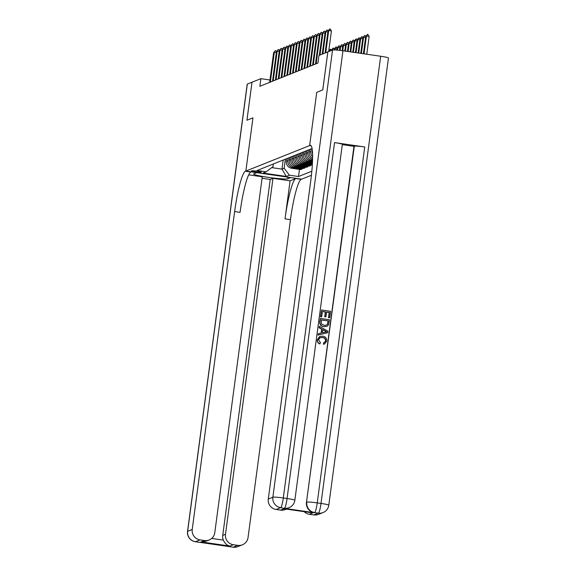 <?xml version="1.0" encoding="UTF-8"?>
<svg xmlns="http://www.w3.org/2000/svg" width="576" height="576" viewBox="0 0 576 576"><rect width="100%" height="100%" fill="white"/><g stroke="black" fill="none" stroke-linecap="round" stroke-linejoin="round"><path stroke-width="0.86" d="M332.539 50.026A9.238 0.734 7.6 0 1 342.965 50.782L283.298 497.974L287.064 498.521A9.238 1.289 -81.8 0 1 284.472 508.198A9.238 9.115 68.2 0 0 289.123 507.643L288.778 507.78A9.238 9.115 -111.8 0 1 284.134 508.334L280.706 507.65L276.12 509.479A9.238 9.115 -111.8 0 1 268.286 499.046L272.873 497.21L332.539 50.026L327.83 51.905L322.754 89.928L316.742 92.333L309.643 145.57L245.851 171.072L301.673 179.158L311.422 175.262M269.971 79.985L260.892 78.667L259.877 86.27L317.938 63.058L318.953 55.454L327.83 51.905M260.712 172.368L261.216 172.166A4.774 0.382 -172.4 0 0 261.266 172.116A4.774 0.382 -172.4 0 0 256.918 171.158A4.774 0.382 -172.4 0 0 251.856 170.806L251.352 171.007A4.774 0.382 -172.4 0 0 251.302 171.058A4.774 0.382 -172.4 0 0 255.65 172.015A4.774 0.382 -172.4 0 0 260.712 172.368L260.777 171.878M327.845 51.898L322.769 89.928L316.742 92.333L309.643 145.57L311.155 145.793L310.054 145.404A38.484 5.357 98.2 0 1 310.493 145.346A38.484 5.357 98.2 0 1 310.709 181.145L268.286 499.046M271.692 167.616L281.988 169.106L284.162 168.235L289.39 175.198L298.512 176.522L311.839 171.194M289.39 175.198L286.294 176.436L263.059 173.066L266.155 171.835L273.002 166.622L273.355 163.98M312.098 148.493L257.026 170.51L266.155 171.835M246.946 120.24L252.014 82.217L246.931 120.247L252.958 117.835L246.946 120.24M260.892 78.667L247.313 84.096L187.639 531.288L192.226 529.452A9.238 9.115 68.2 0 0 200.059 539.892L195.48 541.721L233.194 547.186L237.773 545.357L233.323 544.709L229.889 546.084L201.074 541.908L206.186 541.174L209.153 539.986A9.238 9.115 68.2 0 0 214.776 532.721L262.267 176.796L248.731 174.838M287.971 177.178L287.755 178.769A17.316 1.375 -172.4 0 1 269.402 177.509A17.316 1.375 -172.4 0 1 253.62 174.017A17.316 1.375 -172.4 0 1 253.814 173.851L256.788 172.656L245.851 171.072L252.958 117.835L245.851 171.072L245.441 171.238A38.484 5.357 -81.8 0 0 234.641 211.558L192.226 529.452M283.198 160.049L281.988 169.106L286.294 176.436M285.372 159.178L284.162 168.235M286.747 158.63L286.394 161.302A6.156 6.077 68.2 0 0 291.614 168.257L300.744 169.582L302.227 168.984L302.328 168.25M288.238 158.033L287.878 160.704A6.156 6.077 68.2 0 0 293.105 167.666L302.227 168.984M289.613 157.486L289.253 160.157A6.156 6.077 68.2 0 0 294.48 167.112L303.602 168.437L305.093 167.839L305.194 167.105M291.103 156.888L290.743 159.559A6.156 6.077 68.2 0 0 295.963 166.522L305.093 167.839M292.471 156.341L292.118 159.012A6.156 6.077 68.2 0 0 297.338 165.967L306.468 167.292L307.958 166.694L308.052 165.96M293.962 155.743L293.609 158.414A6.156 6.077 68.2 0 0 298.829 165.377L307.958 166.694M295.337 155.196L294.977 157.867A6.156 6.077 68.2 0 0 300.204 164.822L309.334 166.147L310.817 165.55L310.918 164.815M296.827 154.598L296.467 157.27A6.156 6.077 68.2 0 0 301.694 164.232L310.817 165.55M298.202 154.051L297.842 156.722A6.156 6.077 68.2 0 0 303.07 163.678L312.336 164.945M299.686 153.454L299.333 156.125A6.156 6.077 68.2 0 0 304.553 163.087L312.379 164.218M301.061 152.906L300.708 155.578A6.156 6.077 68.2 0 0 305.928 162.533L312.422 163.476M302.551 152.309L302.198 154.98A6.156 6.077 68.2 0 0 307.418 161.942L312.466 162.67M303.926 151.762L303.566 154.433A6.156 6.077 68.2 0 0 308.794 161.388L312.502 161.928M305.417 151.164L305.057 153.835A6.156 6.077 68.2 0 0 310.284 160.798L312.53 161.122M306.792 150.617L306.432 153.288A6.156 6.077 68.2 0 0 311.652 160.243L312.559 160.38M308.275 150.019L307.922 152.69A6.156 6.077 68.2 0 0 312.588 159.545M309.65 149.472L309.298 152.143A6.156 6.077 68.2 0 0 312.61 158.494M311.141 148.874L310.781 151.546A6.156 6.077 68.2 0 0 312.631 156.845M312.307 149.89L312.156 150.998A6.156 6.077 68.2 0 0 312.602 154.253M298.512 176.522L299.462 169.394M276.336 52.589L274.313 52.294L270.338 82.087M269.654 82.368L273.629 52.567L275.537 50.551L276.473 51.574M275.537 50.551L273.629 52.567M279.194 51.444L277.178 51.149L273.204 80.942M272.513 81.223L276.487 51.422L278.402 49.406L279.331 50.429M278.402 49.406L276.487 51.422M282.06 50.299L280.037 50.004L276.062 79.798M275.378 80.078L279.353 50.278L281.261 48.262L282.197 49.284M281.261 48.262L279.353 50.278M284.926 49.154L282.902 48.859L278.928 78.653M278.237 78.934L282.218 49.133L284.126 47.117L285.062 48.139M284.126 47.117L282.218 49.133M287.784 48.01L285.768 47.714L281.794 77.508M281.102 77.789L285.077 47.988L286.992 45.972L287.921 46.994M286.992 45.972L285.077 47.988M262.073 178.265L270.23 179.446L272.981 178.344L225.49 534.269A9.238 9.115 68.2 0 0 233.323 544.709M290.102 180.828L295.826 178.538A38.484 5.357 -81.8 0 0 285.026 218.851L290.102 180.828L272.981 178.344M287.755 178.769L290.736 177.574L301.262 179.323A38.484 5.357 -81.8 0 0 290.462 219.643L248.047 537.538A9.238 9.115 68.2 0 1 242.424 544.802L237.838 546.638A9.238 9.115 -111.8 0 1 233.194 547.186A9.238 1.289 -81.8 0 1 233.086 547.2A9.238 9.238 0 0 0 237.838 546.638M201.074 541.908L204.509 540.533L200.059 539.892M204.509 540.533A9.238 9.115 68.2 0 0 209.153 539.986M187.538 531.374A9.238 9.238 0 0 0 195.372 541.735A9.238 1.289 98.2 0 0 195.48 541.721A9.238 9.115 -111.8 0 1 187.639 531.288A9.238 0.734 -172.4 0 0 187.538 531.374L247.205 84.19A9.238 0.734 7.6 0 1 247.313 84.096M237.773 545.357A9.238 9.115 68.2 0 0 242.424 544.802M211.716 538.423L223.344 540.108A9.238 9.115 -111.8 0 1 222.739 535.37L225.49 534.269M270.23 179.446L222.739 535.37M245.441 171.238L250.87 172.022A38.484 5.357 -81.8 0 0 240.07 212.342L234.641 211.558M223.344 540.108C224.964 543.571 227.146 545.566 229.889 546.084M324.252 342.677L325.519 340.906C325.512 338.89 324.461 337.774 322.373 337.536L319.982 337.68M319.968 343.886C318.118 343.109 317.275 341.719 317.448 339.725L319.738 336.478L322.726 336.175C325.498 336.643 326.837 338.263 326.736 341.042L324.626 343.922L323.633 344.182L323.532 342.857L324.346 342.641L325.699 340.834C325.692 338.818 324.648 337.694 322.553 337.464L320.069 337.644L318.506 339.754L320.436 342.641L319.781 343.958C317.93 343.181 317.095 341.791 317.268 339.797L319.644 336.514M324.533 343.958L323.453 344.254L323.532 342.857M321.127 333.043L321.638 329.191L318.989 327.744L319.356 326.304L327.924 331.243L327.73 332.69L318.197 335.009L318.377 333.641L321.3 333.007L321.818 329.112L319.176 327.672L319.356 326.304M327.73 332.69L318.017 335.081L318.377 333.641M329.724 317.75L328.68 317.599L329.371 312.451L326.585 312.048L325.944 316.843L324.9 316.692L325.541 311.897L322.409 311.443L321.689 316.829L320.458 316.75L321.53 310.003L330.588 311.314L329.724 317.75L328.5 317.671L329.184 312.523L326.57 312.149M325.944 316.843L324.713 316.771L325.354 311.969L322.394 311.544M284.134 508.334L314.302 512.705A9.238 9.115 -111.8 0 1 306.468 502.265L354.305 146.203A9.238 0.734 7.6 0 1 364.73 146.966L334.555 142.596A9.238 0.734 7.6 0 1 342.338 144.367L294.847 500.292A9.238 0.734 -172.4 0 0 287.064 498.521L334.555 142.596M342.302 144.648L353.959 146.34L306.468 502.265M326.808 326.347L323.798 326.657C320.904 326.246 319.565 324.619 319.788 321.768L320.407 318.427L329.458 319.738L328.702 324.454L327.874 325.685L326.808 326.347L323.986 326.578C321.091 326.174 319.752 324.547 319.975 321.696L320.407 318.427M312.826 512.928L284.011 508.752L312.826 512.928L309.391 514.296L313.841 514.944L318.42 513.115L314.302 512.705M309.391 514.296A9.238 9.115 -111.8 0 1 304.207 511.69M364.73 146.966L317.239 502.891L321.012 503.438A9.238 1.289 -81.8 0 1 318.42 513.115A9.238 9.115 68.2 0 0 323.064 512.561L318.485 514.397A9.238 9.115 -111.8 0 1 313.841 514.944M342.965 50.782L380.678 56.246A9.238 0.734 7.6 0 1 388.462 58.018L328.795 505.21A9.238 0.734 -172.4 0 0 321.012 503.438L380.678 56.246M286.38 509.112L285.221 509.573A9.238 9.115 -111.8 0 1 280.577 510.127L284.011 508.752M276.12 509.479L280.577 510.127M321.689 316.829L320.458 316.75M320.645 316.678L321.53 310.003M321.278 319.867L321.379 324L324.173 325.296L326.419 325.166L327.607 324.209L328.241 320.875L321.278 319.867M328.241 320.875L321.271 319.968M326.333 325.202L327.427 324.281L328.061 320.947M325.195 330.948L322.812 329.652L322.402 332.77L326.786 331.819L322.79 329.818M326.599 331.891L325.015 331.027M290.65 46.865L288.626 46.57L284.652 76.363M283.968 76.644L287.942 46.843L289.85 44.827L290.786 45.85M289.85 44.827L287.942 46.843M293.515 45.72L291.492 45.425L287.518 75.218M286.826 75.499L290.808 45.698L292.716 43.682L293.652 44.705M292.716 43.682L290.808 45.698M296.374 44.575L294.358 44.28L290.376 74.081M289.692 74.354L293.666 44.554L295.582 42.538L296.51 43.56M295.582 42.538L293.666 44.554M299.239 43.43L297.216 43.135L293.242 72.936M292.558 73.21L296.532 43.409L298.44 41.393L299.376 42.415M298.44 41.393L296.532 43.409M302.105 42.286L300.082 41.99L296.107 71.791M295.416 72.065L299.398 42.264L301.306 40.248L302.234 41.27M301.306 40.248L299.398 42.264M328.766 50.868L330.43 49.14L331.366 50.162M330.062 51.012L328.738 51.077M329.141 51.379L330.43 49.14M333.302 49.925L332.071 49.745L331.322 50.508M331.387 50.018L333.295 47.995L334.231 49.025M332.006 50.234L333.295 47.995M336.953 48.888L334.937 48.6L334.246 48.874L334.109 49.918M334.246 48.874L336.161 46.85L337.09 47.88M334.757 49.939L334.937 48.6L336.161 46.85M339.818 47.743L337.111 47.729L336.802 50.069M337.111 47.729L339.019 45.713L339.955 46.735M337.442 50.126L337.795 47.455L339.019 45.713M304.963 41.141L302.947 40.846L298.966 70.646M298.282 70.92L302.256 41.119L304.171 39.103L305.1 40.126M304.171 39.103L302.256 41.119M342.684 46.606L339.977 46.584L339.473 50.335M339.977 46.584L341.885 44.568L342.821 45.59M340.114 50.407L340.661 46.31L341.885 44.568M307.829 39.996L305.806 39.701L301.831 69.502M301.147 69.775L305.122 39.974L307.03 37.958L307.966 38.981M307.03 37.958L305.122 39.974M345.542 45.461L342.835 45.439L342.137 50.666M342.835 45.439L344.75 43.423L345.679 44.446M342.778 50.76L343.526 45.166L344.75 43.423M310.694 38.851L308.671 38.556L304.697 68.357M304.006 68.63L307.98 38.83L309.895 36.814L310.824 37.836M309.895 36.814L307.98 38.83M348.408 44.316L345.701 44.294L344.801 51.048M345.701 44.294L347.609 42.278L348.545 43.301M345.434 51.142L346.385 44.021L347.609 42.278M313.553 37.706L311.537 37.411L307.555 67.212M306.871 67.486L310.846 37.685L312.754 35.669L313.69 36.691M312.754 35.669L310.846 37.685M351.274 43.171L348.566 43.15L347.458 51.437M348.566 43.15L350.474 41.134L351.403 42.156M348.098 51.53L349.25 42.876L350.474 41.134M316.418 36.562L314.395 36.266L310.421 66.067M309.737 66.341L313.711 36.54L315.619 34.524L316.555 35.546M315.619 34.524L313.711 36.54M354.132 42.026L351.425 42.005L350.114 51.818M351.425 42.005L353.34 39.989L354.269 41.011M350.755 51.912L352.116 41.731L353.34 39.989M319.284 35.417L317.261 35.122L313.286 64.922M312.595 65.196L316.57 35.395L318.485 33.379L319.414 34.402M318.485 33.379L316.57 35.395M356.998 40.882L354.29 40.86L352.778 52.207M354.29 40.86L356.198 38.844L357.134 39.866M353.412 52.301L354.974 40.586L356.198 38.844M322.142 34.272L320.119 33.977L316.145 63.778M315.461 64.051L319.435 34.25L321.343 32.234L322.279 33.257M321.343 32.234L319.435 34.25M325.008 33.127L322.985 32.832L320.026 55.022M319.334 55.303L322.301 33.106L324.209 31.09L325.145 32.112M324.209 31.09L322.301 33.106M327.866 31.982L325.85 31.687L322.891 53.878M322.2 54.158L325.159 31.961L327.074 29.945L328.003 30.967M327.074 29.945L325.159 31.961M325.066 53.014L328.025 30.816L329.933 28.8L328.709 30.542L331.43 30.938L328.673 51.566M328.025 30.816L328.709 30.542L325.75 52.74M329.933 28.8L331.43 30.938M359.863 39.737L357.149 39.715L355.435 52.589M357.149 39.715L359.064 37.699L359.993 38.722M356.076 52.682L357.84 39.442L359.064 37.699M362.722 38.592L360.014 38.57L358.092 52.978M360.014 38.57L361.922 36.554L362.858 37.577M358.733 53.071L360.706 38.297L361.922 36.554M365.587 37.447L362.88 37.426L360.749 53.359M362.88 37.426L364.788 35.41L365.724 36.432M361.39 53.453L363.564 37.152L364.788 35.41M366.768 54.23L369.144 36.403L366.43 36.007L365.738 36.281L363.413 53.748M365.738 36.281L367.654 34.265L369.144 36.403M364.046 53.842L366.43 36.007L367.654 34.265M287.878 160.704L286.394 161.302M290.743 159.559L289.253 160.157M293.609 158.414L292.118 159.012M296.467 157.27L294.977 157.867M299.333 156.125L297.842 156.722M302.198 154.98L300.708 155.578M305.057 153.835L303.566 154.433M307.922 152.69L306.432 153.288M310.781 151.546L309.298 152.143M293.105 167.666L291.614 168.257M295.963 166.522L294.48 167.112M298.829 165.377L297.338 165.967M301.694 164.232L300.204 164.822M304.553 163.087L303.07 163.678M307.418 161.942L305.928 162.533M310.284 160.798L308.794 161.388M312.574 159.876L311.652 160.243M295.826 178.538L301.262 179.323M285.026 218.851L290.462 219.643M201.082 542.347A9.238 9.115 -111.8 0 1 199.246 542.268A9.238 1.289 -81.8 0 1 199.145 542.282A9.238 9.238 0 0 0 201.132 542.354M227.383 546.156A9.238 9.238 0 0 0 229.313 546.653A9.238 1.289 98.2 0 0 229.421 546.638A9.238 9.115 -111.8 0 1 227.642 546.192M310.903 145.534L310.054 145.404M306.814 502.128A9.238 9.115 68.2 0 0 314.647 512.568A9.238 1.289 98.2 0 0 317.239 502.891A9.238 0.734 -172.4 0 0 306.814 502.128M272.873 497.21A9.238 9.115 68.2 0 0 280.706 507.65A9.238 1.289 98.2 0 0 283.298 497.974A9.238 0.734 -172.4 0 0 272.873 497.21M199.145 542.282L195.372 541.735M233.086 547.2L229.313 546.653M323.064 512.561A9.238 9.238 0 0 0 328.795 505.21M289.123 507.643A9.238 9.238 0 0 0 294.847 500.292"/></g></svg>
